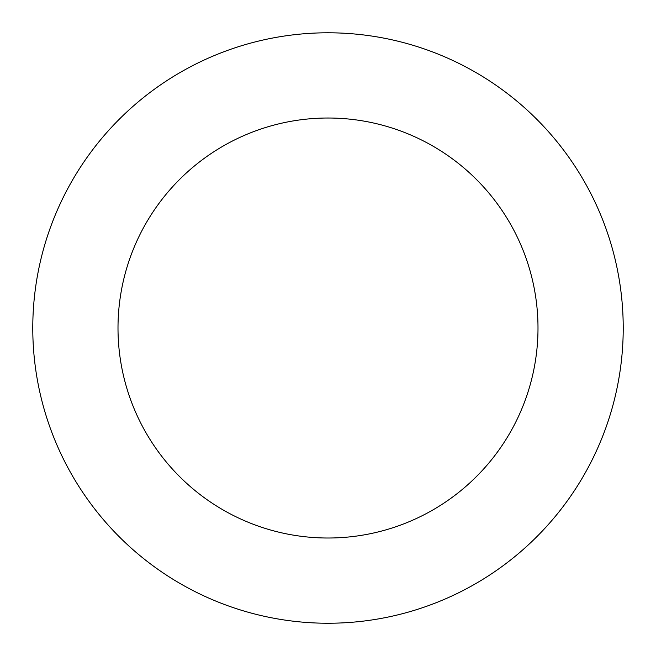 <?xml version="1.0" encoding="UTF-8"?>
<svg xmlns="http://www.w3.org/2000/svg" width="656" height="656" viewBox="0 0 656 656"><rect width="100%" height="100%" fill="white"/><g stroke="black" fill="none" stroke-linecap="round" stroke-linejoin="round"><path stroke-width="0.98" d="M586.046 184.607A295.216 295.216 0 0 0 74.776 176.251A295.216 295.216 0 0 0 323.178 623.2A295.216 295.216 0 0 0 586.046 184.607M511.557 226.008A209.994 209.994 0 0 0 147.879 220.063A209.994 209.994 0 0 0 324.564 537.986A209.994 209.994 0 0 0 511.557 226.008"/></g></svg>
